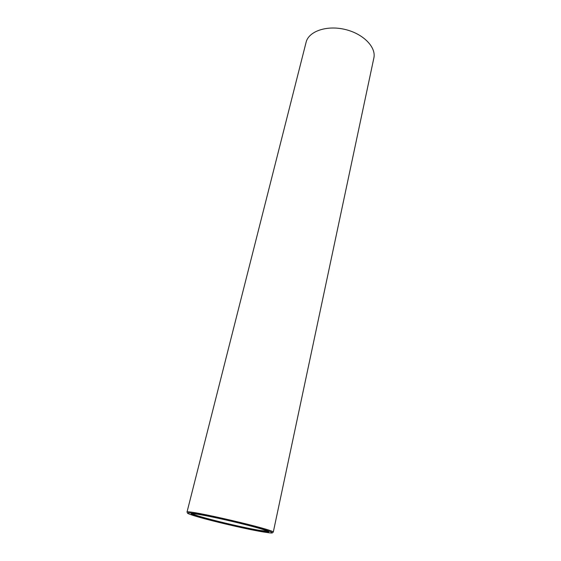 <?xml version="1.0" encoding="UTF-8"?>
<svg xmlns="http://www.w3.org/2000/svg" width="561" height="561" viewBox="0 0 561 561"><rect width="100%" height="100%" fill="white"/><g stroke="black" fill="none" stroke-linecap="round" stroke-linejoin="round"><path stroke-width="0.84" d="M260.599 531.225C248.825 529.268 226.735 524.353 210.466 520.089C194.113 515.811 186.217 512.838 194.611 513.848C206.343 515.026 254.631 526.267 265.676 530.383C271.075 532.375 269.385 532.655 260.599 531.225M263.39 531.975C244.729 528.939 201.883 518.708 190.593 514.556C179.211 510.601 200.025 513.694 230.452 520.79C260.886 527.859 280.928 534.275 268.971 532.796L263.39 531.975M268.039 531.316L260.269 530.475C241.167 527.424 194.87 516.043 192.086 513.638M186.981 512.179C184.597 508.75 276.91 530.229 273.256 532.256L373.85 58.028C376.403 47.18 363.156 33.583 344.805 29.382C326.488 25.049 308.599 31.402 306.103 42.257L186.981 512.179"/></g></svg>
